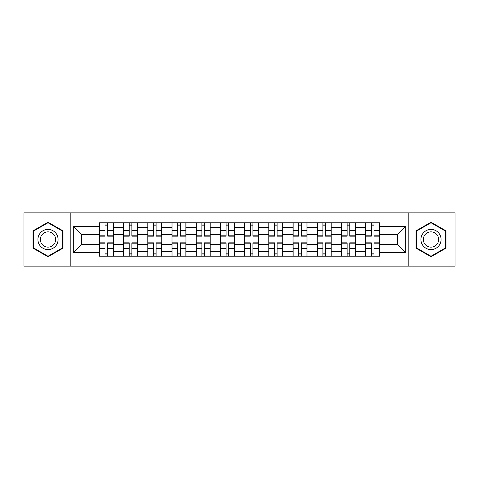 <?xml version="1.0" encoding="UTF-8"?>
<svg xmlns="http://www.w3.org/2000/svg" width="479" height="479" viewBox="0 0 479 479"><rect width="100%" height="100%" fill="white"/><g stroke="black" fill="none" stroke-linecap="round" stroke-linejoin="round"><path stroke-width="0.72" d="M408.803 266.114L455.05 266.114L455.05 212.886L23.95 212.886L23.95 266.114L408.803 266.114L408.803 212.886M123.576 256.181L123.576 227.549L113.337 227.549L113.337 256.181M113.337 227.549L113.337 222.819M123.576 227.549L123.576 222.819M137.545 222.819L137.545 256.181M147.789 256.181L147.789 222.819M161.752 222.819L161.752 256.181M171.997 256.181L171.997 222.819M185.96 222.819L185.96 256.181M196.204 256.181L196.204 222.819M210.173 222.819L210.173 256.181M220.412 256.181L220.412 222.819M234.381 222.819L234.381 256.181M244.619 256.181L244.619 222.819M258.588 222.819L258.588 256.181M268.827 256.181L268.827 222.819M282.796 222.819L282.796 256.181M293.04 256.181L293.04 222.819M307.003 222.819L307.003 256.181M317.248 256.181L317.248 222.819M331.211 222.819L331.211 256.181M341.455 256.181L341.455 222.819M355.424 222.819L355.424 256.181M365.663 256.181L365.663 222.819M365.663 244.308L355.424 244.308M341.455 244.308L331.211 244.308M317.248 244.308L307.003 244.308M293.04 244.308L282.796 244.308M268.827 244.308L258.588 244.308M244.619 244.308L234.381 244.308M220.412 244.308L210.173 244.308M196.204 244.308L185.96 244.308M171.997 244.308L161.752 244.308M147.789 244.308L137.545 244.308M123.576 244.308L113.337 244.308M365.663 234.692L355.424 234.692M341.455 234.692L331.211 234.692M317.248 234.692L307.003 234.692M293.04 234.692L282.796 234.692M268.827 234.692L258.588 234.692M244.619 234.692L234.381 234.692M220.412 234.692L210.173 234.692M196.204 234.692L185.96 234.692M171.997 234.692L161.752 234.692M147.789 234.692L137.545 234.692M123.576 234.692L113.337 234.692M81.526 244.308L99.369 244.308L99.369 234.692L81.526 234.692L81.526 244.308L73.299 252.535L73.299 226.465L99.369 226.465L99.369 234.692M379.631 234.692L379.631 244.308L397.474 244.308L397.474 234.692L379.631 234.692L379.631 222.819L99.369 222.819L99.369 226.465M379.631 226.465L405.701 226.465L405.701 252.535L379.631 252.535L379.631 244.308M99.369 244.308L99.369 256.181L379.631 256.181L379.631 252.535M99.369 252.535L73.299 252.535M70.197 266.114L70.197 212.886M62.977 230.854L48.002 222.208L33.027 230.854L33.027 248.146L48.002 256.792L62.977 248.146L62.977 230.854M445.973 230.854L430.998 222.208L416.023 230.854L416.023 248.146L430.998 256.792L445.973 248.146L445.973 230.854M107.673 253.852L105.033 253.852M105.033 225.148L107.673 225.148M131.881 253.852L129.24 253.852M129.24 225.148L131.881 225.148M156.088 253.852L153.454 253.852M153.454 225.148L156.088 225.148M180.296 253.852L177.661 253.852M177.661 225.148L180.296 225.148M204.509 253.852L201.869 253.852M201.869 225.148L204.509 225.148M228.717 253.852L226.076 253.852M226.076 225.148L228.717 225.148M252.924 253.852L250.283 253.852M250.283 225.148L252.924 225.148M277.131 253.852L274.491 253.852M274.491 225.148L277.131 225.148M301.339 253.852L298.704 253.852M298.704 225.148L301.339 225.148M325.546 253.852L322.912 253.852M322.912 225.148L325.546 225.148M349.76 253.852L347.119 253.852M347.119 225.148L349.76 225.148M373.967 253.852L371.327 253.852M371.327 225.148L373.967 225.148M73.299 226.465L81.526 234.692M397.474 244.308L405.701 252.535M397.474 234.692L405.701 226.465M107.673 236.165L107.673 222.974L113.26 222.974L113.26 236.165L107.673 236.165M105.033 224.992L107.673 224.992M105.033 222.974L99.446 222.974L99.446 236.165L105.033 236.165L105.033 222.974L107.673 222.974M105.033 242.835L105.033 256.026L99.446 256.026L99.446 242.835L105.033 242.835M107.673 254.008L105.033 254.008M107.673 256.026L113.26 256.026L113.26 242.835L107.673 242.835L107.673 256.026L105.033 256.026M131.881 236.165L131.881 222.974L137.467 222.974L137.467 236.165L131.881 236.165M129.24 224.992L131.881 224.992M129.24 222.974L123.654 222.974L123.654 236.165L129.24 236.165L129.24 222.974L131.881 222.974M156.088 236.165L156.088 222.974L161.674 222.974L161.674 236.165L156.088 236.165M153.454 224.992L156.088 224.992M153.454 222.974L147.861 222.974L147.861 236.165L153.454 236.165L153.454 222.974L156.088 222.974M39.266 244.541A10.089 10.089 0 0 0 53.049 248.236A10.089 10.089 0 0 0 56.738 234.459A10.089 10.089 0 0 0 42.96 230.764A10.089 10.089 0 0 0 39.266 244.541M41.392 243.32A7.634 7.634 0 0 0 51.822 246.116A7.634 7.634 0 0 0 54.618 235.68A7.634 7.634 0 0 0 44.188 232.884A7.634 7.634 0 0 0 41.392 243.32M48.002 222.747L62.515 231.123L62.515 247.877L48.002 256.253L33.494 247.877L33.494 231.123L48.002 222.747M422.262 244.541A10.089 10.089 0 0 0 436.04 248.236A10.089 10.089 0 0 0 439.734 234.459A10.089 10.089 0 0 0 425.951 230.764A10.089 10.089 0 0 0 422.262 244.541M424.382 243.32A7.634 7.634 0 0 0 434.812 246.116A7.634 7.634 0 0 0 437.608 235.68A7.634 7.634 0 0 0 427.178 232.884A7.634 7.634 0 0 0 424.382 243.32M430.998 222.747L445.506 231.123L445.506 247.877L430.998 256.253L416.485 247.877L416.485 231.123L430.998 222.747M129.24 242.835L129.24 256.026L123.654 256.026L123.654 242.835L129.24 242.835M131.881 254.008L129.24 254.008M131.881 256.026L137.467 256.026L137.467 242.835L131.881 242.835L131.881 256.026L129.24 256.026M153.454 242.835L153.454 256.026L147.861 256.026L147.861 242.835L153.454 242.835M156.088 254.008L153.454 254.008M156.088 256.026L161.674 256.026L161.674 242.835L156.088 242.835L156.088 256.026L153.454 256.026M180.296 236.165L180.296 222.974L185.882 222.974L185.882 236.165L180.296 236.165M177.661 224.992L180.296 224.992M177.661 222.974L172.075 222.974L172.075 236.165L177.661 236.165L177.661 222.974L180.296 222.974M204.509 236.165L204.509 222.974L210.095 222.974L210.095 236.165L204.509 236.165M201.869 224.992L204.509 224.992M201.869 222.974L196.282 222.974L196.282 236.165L201.869 236.165L201.869 222.974L204.509 222.974M228.717 236.165L228.717 222.974L234.303 222.974L234.303 236.165L228.717 236.165M226.076 224.992L228.717 224.992M226.076 222.974L220.49 222.974L220.49 236.165L226.076 236.165L226.076 222.974L228.717 222.974M177.661 242.835L177.661 256.026L172.075 256.026L172.075 242.835L177.661 242.835M180.296 254.008L177.661 254.008M180.296 256.026L185.882 256.026L185.882 242.835L180.296 242.835L180.296 256.026L177.661 256.026M201.869 242.835L201.869 256.026L196.282 256.026L196.282 242.835L201.869 242.835M204.509 254.008L201.869 254.008M204.509 256.026L210.095 256.026L210.095 242.835L204.509 242.835L204.509 256.026L201.869 256.026M226.076 242.835L226.076 256.026L220.49 256.026L220.49 242.835L226.076 242.835M228.717 254.008L226.076 254.008M228.717 256.026L234.303 256.026L234.303 242.835L228.717 242.835L228.717 256.026L226.076 256.026M252.924 236.165L252.924 222.974L258.51 222.974L258.51 236.165L252.924 236.165M250.283 224.992L252.924 224.992M250.283 222.974L244.697 222.974L244.697 236.165L250.283 236.165L250.283 222.974L252.924 222.974M250.283 242.835L250.283 256.026L244.697 256.026L244.697 242.835L250.283 242.835M252.924 254.008L250.283 254.008M252.924 256.026L258.51 256.026L258.51 242.835L252.924 242.835L252.924 256.026L250.283 256.026M277.131 236.165L277.131 222.974L282.718 222.974L282.718 236.165L277.131 236.165M274.491 224.992L277.131 224.992M274.491 222.974L268.905 222.974L268.905 236.165L274.491 236.165L274.491 222.974L277.131 222.974M274.491 242.835L274.491 256.026L268.905 256.026L268.905 242.835L274.491 242.835M277.131 254.008L274.491 254.008M277.131 256.026L282.718 256.026L282.718 242.835L277.131 242.835L277.131 256.026L274.491 256.026M301.339 236.165L301.339 222.974L306.925 222.974L306.925 236.165L301.339 236.165M298.704 224.992L301.339 224.992M298.704 222.974L293.118 222.974L293.118 236.165L298.704 236.165L298.704 222.974L301.339 222.974M298.704 242.835L298.704 256.026L293.118 256.026L293.118 242.835L298.704 242.835M301.339 254.008L298.704 254.008M301.339 256.026L306.925 256.026L306.925 242.835L301.339 242.835L301.339 256.026L298.704 256.026M325.546 236.165L325.546 222.974L331.139 222.974L331.139 236.165L325.546 236.165M322.912 224.992L325.546 224.992M322.912 222.974L317.326 222.974L317.326 236.165L322.912 236.165L322.912 222.974L325.546 222.974M322.912 242.835L322.912 256.026L317.326 256.026L317.326 242.835L322.912 242.835M325.546 254.008L322.912 254.008M325.546 256.026L331.139 256.026L331.139 242.835L325.546 242.835L325.546 256.026L322.912 256.026M349.76 236.165L349.76 222.974L355.346 222.974L355.346 236.165L349.76 236.165M347.119 224.992L349.76 224.992M347.119 222.974L341.533 222.974L341.533 236.165L347.119 236.165L347.119 222.974L349.76 222.974M347.119 242.835L347.119 256.026L341.533 256.026L341.533 242.835L347.119 242.835M349.76 254.008L347.119 254.008M349.76 256.026L355.346 256.026L355.346 242.835L349.76 242.835L349.76 256.026L347.119 256.026M373.967 236.165L373.967 222.974L379.554 222.974L379.554 236.165L373.967 236.165M371.327 224.992L373.967 224.992M371.327 222.974L365.74 222.974L365.74 236.165L371.327 236.165L371.327 222.974L373.967 222.974M371.327 242.835L371.327 256.026L365.74 256.026L365.74 242.835L371.327 242.835M373.967 254.008L371.327 254.008M373.967 256.026L379.554 256.026L379.554 242.835L373.967 242.835L373.967 256.026L371.327 256.026M341.455 227.549L331.211 227.549M317.248 227.549L307.003 227.549M293.04 227.549L282.796 227.549M268.827 227.549L258.588 227.549M244.619 227.549L234.381 227.549M220.412 227.549L210.173 227.549M196.204 227.549L185.96 227.549M171.997 227.549L161.752 227.549M147.789 227.549L137.545 227.549M365.663 227.549L355.424 227.549M341.455 251.451L331.211 251.451M317.248 251.451L307.003 251.451M293.04 251.451L282.796 251.451M268.827 251.451L258.588 251.451M244.619 251.451L234.381 251.451M220.412 251.451L210.173 251.451M196.204 251.451L185.96 251.451M171.997 251.451L161.752 251.451M147.789 251.451L137.545 251.451M123.576 251.451L113.337 251.451M365.663 251.451L355.424 251.451M107.673 235.836L113.26 235.836M107.673 230.597L113.26 230.597M99.446 235.836L105.033 235.836M99.446 230.597L105.033 230.597M105.033 243.164L99.446 243.164M105.033 248.403L99.446 248.403M113.26 243.164L107.673 243.164M113.26 248.403L107.673 248.403M131.881 235.836L137.467 235.836M131.881 230.597L137.467 230.597M123.654 235.836L129.24 235.836M123.654 230.597L129.24 230.597M156.088 235.836L161.674 235.836M156.088 230.597L161.674 230.597M147.861 235.836L153.454 235.836M147.861 230.597L153.454 230.597M129.24 243.164L123.654 243.164M129.24 248.403L123.654 248.403M137.467 243.164L131.881 243.164M137.467 248.403L131.881 248.403M153.454 243.164L147.861 243.164M153.454 248.403L147.861 248.403M161.674 243.164L156.088 243.164M161.674 248.403L156.088 248.403M180.296 235.836L185.882 235.836M180.296 230.597L185.882 230.597M172.075 235.836L177.661 235.836M172.075 230.597L177.661 230.597M204.509 235.836L210.095 235.836M204.509 230.597L210.095 230.597M196.282 235.836L201.869 235.836M196.282 230.597L201.869 230.597M228.717 235.836L234.303 235.836M228.717 230.597L234.303 230.597M220.49 235.836L226.076 235.836M220.49 230.597L226.076 230.597M177.661 243.164L172.075 243.164M177.661 248.403L172.075 248.403M185.882 243.164L180.296 243.164M185.882 248.403L180.296 248.403M201.869 243.164L196.282 243.164M201.869 248.403L196.282 248.403M210.095 243.164L204.509 243.164M210.095 248.403L204.509 248.403M226.076 243.164L220.49 243.164M226.076 248.403L220.49 248.403M234.303 243.164L228.717 243.164M234.303 248.403L228.717 248.403M252.924 235.836L258.51 235.836M252.924 230.597L258.51 230.597M244.697 235.836L250.283 235.836M244.697 230.597L250.283 230.597M250.283 243.164L244.697 243.164M250.283 248.403L244.697 248.403M258.51 243.164L252.924 243.164M258.51 248.403L252.924 248.403M277.131 235.836L282.718 235.836M277.131 230.597L282.718 230.597M268.905 235.836L274.491 235.836M268.905 230.597L274.491 230.597M274.491 243.164L268.905 243.164M274.491 248.403L268.905 248.403M282.718 243.164L277.131 243.164M282.718 248.403L277.131 248.403M301.339 235.836L306.925 235.836M301.339 230.597L306.925 230.597M293.118 235.836L298.704 235.836M293.118 230.597L298.704 230.597M298.704 243.164L293.118 243.164M298.704 248.403L293.118 248.403M306.925 243.164L301.339 243.164M306.925 248.403L301.339 248.403M325.546 235.836L331.139 235.836M325.546 230.597L331.139 230.597M317.326 235.836L322.912 235.836M317.326 230.597L322.912 230.597M322.912 243.164L317.326 243.164M322.912 248.403L317.326 248.403M331.139 243.164L325.546 243.164M331.139 248.403L325.546 248.403M349.76 235.836L355.346 235.836M349.76 230.597L355.346 230.597M341.533 235.836L347.119 235.836M341.533 230.597L347.119 230.597M347.119 243.164L341.533 243.164M347.119 248.403L341.533 248.403M355.346 243.164L349.76 243.164M355.346 248.403L349.76 248.403M373.967 235.836L379.554 235.836M373.967 230.597L379.554 230.597M365.74 235.836L371.327 235.836M365.74 230.597L371.327 230.597M371.327 243.164L365.74 243.164M371.327 248.403L365.74 248.403M379.554 243.164L373.967 243.164M379.554 248.403L373.967 248.403"/></g></svg>
